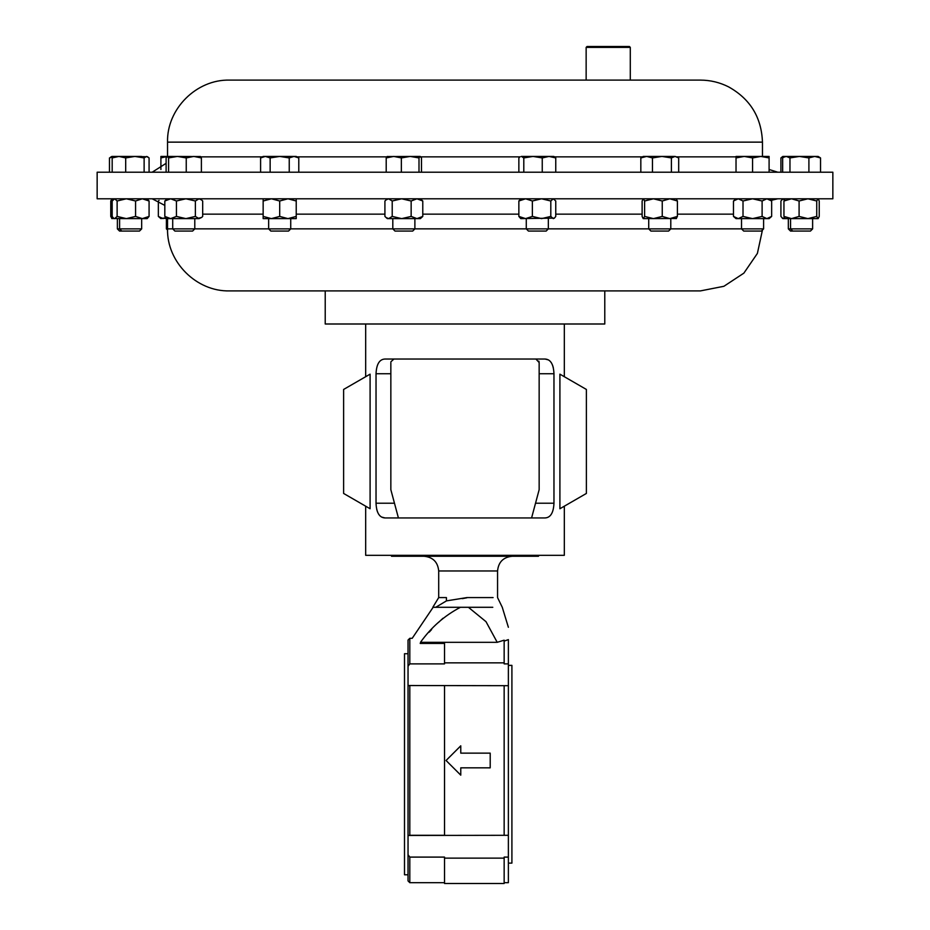 <?xml version="1.0" encoding="UTF-8"?>
<svg xmlns="http://www.w3.org/2000/svg" width="930" height="930" viewBox="0 0 930 930"><rect width="100%" height="100%" fill="white"/><g stroke="black" fill="none" stroke-linecap="round" stroke-linejoin="round"><path stroke-width="1.4" d="M290.73 228.885L268.654 228.885L270.851 231.07L288.533 231.07L290.73 228.885L290.73 218.62M832.85 172.213L97.15 172.213L97.15 198.788L832.85 198.788L832.85 172.213M167.54 156.438L167.54 142.139L762.461 142.139C761.519 117.366 750.231 98.952 728.585 86.874C719.727 82.398 710.346 80.143 700.418 80.108L229.582 80.108L586.144 80.108L586.144 47.383L630.296 47.383L630.296 80.108M408.038 764.251L408.038 874.781L404.504 874.781L404.504 653.72L408.038 653.72L408.038 685.526L508.373 685.689L508.373 835.303L408.038 835.454L408.038 854.728L409.805 857.1L444.528 857.1L444.528 858.134L504.153 858.134L504.153 857.1L508.373 857.1L508.373 835.303M325.221 290.904L604.779 290.904L604.779 324L325.221 324L325.221 290.904L229.582 290.904L700.418 290.904L723.9 286.289L743.872 273.141L757.392 253.413L762.449 230.036M559.907 508.745L559.907 374.162L586.388 389.449L586.388 493.446L559.907 508.745M384.997 517.94L545.003 517.94C550.525 517.708 553.513 512.802 553.966 503.223L553.966 373.744C553.536 364.188 550.548 359.282 545.003 359.026L384.997 359.026C379.475 359.259 376.487 364.165 376.034 373.744L376.034 503.223C376.464 512.767 379.452 517.673 384.997 517.94L381.486 517.022M365.676 506.199L365.676 555.315L564.324 555.315L564.324 506.199M545.003 359.026L548.526 359.945M550.083 361.154L551.42 362.851M552.501 365.037L553.292 367.617M508.373 863.121L511.907 863.121L511.907 665.369L508.373 665.369M391.507 555.315L391.507 556.256L538.493 556.256L538.493 555.315M446.063 760.496L460.769 775.132L460.769 767.843L490.203 767.831L490.203 753.137L460.769 753.137L460.769 745.813L446.063 760.496L460.769 775.167L446.063 760.496L460.769 745.848M504.153 662.858L504.153 640.177L504.153 641.13L508.373 639.619L508.373 663.881L504.153 663.881L504.153 662.858L444.528 662.858L444.528 663.881L409.805 663.881L444.528 663.881M444.528 662.858L444.528 643.432L422.336 643.432L420.476 642.316C431.171 627.332 444.482 615.66 460.42 607.29L433.45 607.29M493.098 597.583L466.895 597.583L446.447 600.885L446.423 597.583L438.948 597.583M462.257 598.641L466.825 597.816M408.038 835.454L408.038 640.073L409.805 638.306L409.805 663.881L408.038 666.252M504.153 835.314L504.153 685.677M460.769 767.831L490.203 767.843M408.038 685.526L409.805 685.689L409.805 835.303L444.528 835.303L444.528 685.677M141.662 228.885L139.477 231.07L119.563 231.07L117.378 228.885L141.662 228.885L141.662 218.62M812.622 228.885L810.437 231.07L790.523 231.07L788.338 228.885L812.622 228.885L812.622 218.62M548.34 228.885L546.154 231.07L528.461 231.07L526.275 228.885L548.34 228.885L548.34 218.62M194.789 228.885L192.591 231.07L174.91 231.07L172.713 228.885L194.789 228.885L194.789 218.62M670.797 228.885L668.6 231.07L650.919 231.07L648.721 228.885L670.797 228.885L670.797 218.62M414.885 228.885L412.688 231.07L395.006 231.07L392.809 228.885L414.885 228.885L414.885 218.62M167.551 230.036L166.4 228.885L167.54 228.885M166.4 228.885L166.4 218.62M741.524 228.885L763.6 228.885L761.403 231.07L743.721 231.07L741.524 228.885L741.524 218.62M763.6 228.885L763.6 218.62M695.105 290.904L604.779 290.904M586.144 47.383L587.028 46.5L629.412 46.5L630.296 47.383M263.155 198.788L263.155 218.62L287.963 218.62L296.228 216.423L296.228 200.996L287.963 198.788L279.697 200.996L279.697 216.423L287.963 218.62L296.228 218.62L296.228 216.423M263.155 216.423L271.421 218.62L279.697 216.423M263.155 200.996L271.421 198.788L279.697 200.996M296.228 198.788L296.228 200.996M752.568 218.62L769.098 218.62L771.656 216.423L766.89 218.62L762.112 216.423L752.568 218.62L738.246 218.62L743.012 216.423L752.568 218.62M736.025 198.788L733.468 200.996L733.468 216.423L736.025 218.62L738.246 218.62L735.804 218.015M733.468 216.423L738.246 218.62M733.468 200.996L738.246 198.788L743.012 200.996L752.568 198.788L762.112 200.996L762.112 216.423M762.112 200.996L766.89 198.788L771.656 200.996L771.656 216.423M738.246 198.788L735.804 199.404M743.012 200.996L743.012 216.423M172.713 228.861L167.54 228.861L167.54 218.62L160.669 218.015M158.344 200.996L159.053 200.415L158.344 200.996L158.344 216.423L160.902 218.62L166.144 217.701M158.344 216.423L163.11 218.62M111.728 218.504L126.352 218.62L135.571 216.423L142.325 218.62L147.173 218.62L149.079 216.423L142.325 218.62L126.352 218.62L117.122 216.423L114.657 218.62L113.507 218.12L112.181 216.423L112.181 200.996L114.657 198.788L117.122 200.996L117.122 216.423M112.019 218.62L110.763 216.423L112.867 217.434M112.019 198.788L110.763 200.996L110.763 216.423M110.763 200.996L112.867 199.985M782.827 198.788L780.921 200.996L780.921 216.423L782.827 218.62L818.133 218.62L819.237 216.423L819.237 200.996L818.133 198.788M785.187 218.62L783.944 216.423L791.523 218.62L799.091 216.423L807.914 218.62L816.738 216.423L817.982 218.62M785.187 198.788L783.944 200.996L791.523 198.788L799.091 200.996L807.914 198.788L816.738 200.996L816.738 216.423M816.738 200.996L817.982 198.788M783.944 200.996L783.944 216.423M799.091 200.996L799.091 216.423M387.31 198.788L384.915 200.996L384.915 216.423L387.31 218.62L416.966 218.62L422.778 216.423L420.383 218.62L416.966 218.62L411.153 216.423L401.69 218.62L392.216 216.423L388.566 218.62L390.728 218.62M385.938 217.446L388.566 218.62M385.938 199.962L388.566 198.788L392.216 200.996L392.216 216.423M392.216 200.996L401.69 198.788L411.153 200.996L411.153 216.423M411.153 200.996L416.966 198.788L422.778 200.996L422.778 216.423M420.383 198.788L422.778 200.996M643.223 198.788L642.119 200.996L642.119 216.423L643.223 218.62L676.447 218.504M643.362 218.62L644.606 216.423L653.43 218.62L662.253 216.423L669.833 218.62L677.4 216.423L676.157 218.62M643.362 198.788L644.606 200.996L653.43 198.788L662.253 200.996L662.253 216.423M662.253 200.996L669.833 198.788L677.4 200.996L677.4 216.423M677.4 200.996L676.157 198.788M644.606 200.996L644.606 216.423M167.214 198.788L164.819 200.996L164.819 216.423L167.214 218.62L185.907 218.62L195.381 216.423L199.032 218.62L201.647 217.446L196.869 218.62M199.032 218.62L185.907 218.62L176.444 216.423L170.632 218.62L164.819 216.423M200.287 198.788L202.682 200.996L202.682 216.423L201.647 217.446M164.819 200.996L170.632 198.788L176.444 200.996L176.444 216.423M176.444 200.996L185.907 198.788L195.381 200.996L195.381 216.423M201.647 199.962L199.032 198.788L195.381 200.996M520.765 198.788L518.859 200.996L518.859 216.423L520.765 218.62L554.431 218.12L555.756 216.423L555.756 200.996L553.28 198.788L550.804 200.996L550.804 216.423L553.28 218.62L554.431 218.12M518.859 216.423L525.613 218.62L532.367 216.423L541.586 218.62L550.804 216.423M518.859 200.996L525.613 198.788L532.367 200.996L532.367 216.423M532.367 200.996L541.586 198.788L550.804 200.996M782.246 218.12L784.595 218.085M782.246 199.287L784.595 199.334M117.122 200.996L126.352 198.788L135.571 200.996L135.571 216.423M149.079 216.423L149.079 200.996L142.325 198.788L135.571 200.996M149.079 200.996L147.173 198.788M444.528 882.675L409.805 882.675L408.038 880.908L408.038 854.728M420.476 642.316L497.213 642.316L504.153 640.177M420.186 643.432C409.619 636.666 409.619 636.666 420.186 643.432L422.336 643.432M504.153 858.134L504.153 883.5L444.528 883.5L444.528 858.134M508.373 857.1L508.373 882.675L504.153 882.675M492.795 607.29L460.42 607.29M442.994 618.252L438.46 622.461M431.625 629.505L429.207 632.156M508.373 639.619C508.373 624.216 508.373 624.216 508.373 639.619C508.373 624.216 508.373 624.216 508.373 639.619M497.213 642.316L486.006 621.67L468.406 607.29M508.373 685.689L508.373 663.881M490.203 753.161L460.769 753.137M379.917 515.813L378.58 514.104M377.499 511.93L376.708 509.338M370.094 508.745L370.094 374.162L343.612 389.449L343.612 493.446L370.094 508.745M393.913 359.05L390.949 361.712M531.588 517.94L539.156 489.68L539.156 362.561L535.936 359.038M538.83 361.084L539.051 361.712M390.844 362.561L390.844 489.68L398.412 517.94M298.786 172.213L298.786 157.926L294.019 156.438L289.242 157.926L289.242 172.213M270.142 172.213L270.142 157.926L279.697 156.438L289.242 157.926M260.598 172.213L260.598 157.926L265.364 156.438L270.142 157.926M298.786 157.926L296.228 156.438L263.155 156.438L260.598 157.926M769.098 157.926L769.098 156.438L760.833 156.438L769.098 157.926L769.098 172.213M752.568 157.926L760.833 156.438L744.291 156.438L752.568 157.926L752.568 172.213M736.025 157.926L744.291 156.438L736.025 156.438L736.025 172.213M160.902 169.504L160.902 157.926L167.354 156.438L168.597 157.926L177.421 156.438L186.244 157.926L193.824 156.438L201.392 157.926L200.148 156.438M166.11 172.213L166.11 157.926L167.354 156.438L160.902 156.438L160.902 157.926M109.473 172.213L109.473 157.926L113.948 156.519M126.248 156.438L111.867 156.438L110.507 157.228M141.534 156.438L134.908 156.438L144.127 157.926L146.603 156.438L149.079 157.926L149.079 172.213M782.653 172.213L782.653 157.926L783.688 157.228L786.315 156.438L789.965 157.926L799.428 156.438L808.902 157.926L814.715 156.438L820.527 157.926L818.133 156.438L782.827 156.438L780.921 157.926L784.42 156.81M820.527 172.213L820.527 157.926M808.902 172.213L808.902 157.926M789.965 172.213L789.965 157.926M421.488 172.213L421.488 157.926L420.244 156.438L419 157.926L419 172.213M401.353 172.213L401.353 157.926L410.176 156.438L419 157.926M386.206 172.213L386.206 157.926L393.774 156.438L401.353 157.926M387.45 156.438L386.206 157.926M420.244 156.438L387.159 156.531M678.691 172.213L678.691 157.926L675.04 156.438L661.916 156.438L671.39 157.926L675.04 156.438L677.656 157.228M671.39 172.213L671.39 157.926M652.453 157.926L661.916 156.438L646.641 156.438L652.453 157.926L652.453 172.213M640.828 157.926L646.641 156.438L643.223 156.438L640.828 157.926L640.828 172.213M201.392 172.213L201.392 157.926M186.244 172.213L186.244 157.926M168.597 172.213L168.597 157.926M200.438 156.531L167.354 156.438M555.756 157.926L553.85 156.438L549.002 156.438L555.756 157.926L555.756 172.213M542.248 157.926L549.002 156.438L533.029 156.438L542.248 157.926L542.248 172.213M523.799 157.926L533.029 156.438L521.335 156.438L523.799 157.926L523.799 172.213M518.859 172.213L518.859 157.926L520.184 156.775M780.921 172.213L780.921 157.926M803.648 156.438L799.428 156.438M144.127 172.213L144.127 157.926M125.69 157.926L134.908 156.438L118.935 156.438L125.69 157.926L125.69 172.213M112.181 157.926L118.935 156.438L114.088 156.438L112.181 157.926L112.181 172.213M147.754 156.775L134.908 156.438M736.025 156.856L677.017 156.856M642.514 156.856L554.547 156.856M520.056 156.856L420.883 156.856M386.81 156.856L296.949 156.856M262.434 156.856L200.787 156.856M446.447 600.885L435.74 607.29M508.373 627.273L502.27 607.29L497.562 597.583L497.562 570.974L438.704 570.974C437.832 562.034 432.927 557.128 423.987 556.256M202.682 214.156L263.155 214.156M296.228 214.156L384.915 214.156M422.778 214.156L518.859 214.156M555.756 214.156L642.119 214.156M677.4 214.156L733.468 214.156M194.789 228.861L268.654 228.861M290.73 228.861L392.809 228.861M414.885 228.861L526.275 228.861M548.34 228.861L648.721 228.861M670.797 228.861L741.524 228.861M409.805 882.675L409.805 857.1M376.034 503.223L394.471 503.223M376.034 373.744L390.844 373.744M535.529 503.223L553.966 503.223M539.156 373.744L553.966 373.744M762.461 142.139L762.461 156.438M166.11 163.331L152.183 172.213M564.324 324L564.324 376.708M432.822 607.29L438.704 597.583L438.704 570.974M788.338 228.885L788.338 218.62M792.744 231.07L790.558 228.885L790.558 218.62M770.97 200.403L777.817 198.788M167.54 228.861C166.691 262.004 196.428 291.753 229.582 290.904M164.819 205.414L152.183 198.788M769.098 198.788L771.656 200.996M117.378 228.885L117.378 218.62M392.809 228.885L392.809 218.62M648.721 228.885L648.721 218.62M172.713 228.885L172.713 218.62M526.275 228.885L526.275 218.62M553.85 198.788L554.431 199.287M121.784 231.07L119.598 228.885L119.598 218.62M114.088 218.62L113.507 218.12M114.088 198.788L113.507 199.287M433.136 607.29L412.211 638.306L409.805 638.306M497.562 570.974C498.434 562.034 503.339 557.128 512.267 556.256M365.676 324L365.676 376.708M785.048 156.438L783.688 157.228M769.098 169.504L777.817 172.213M167.54 142.139C166.691 108.996 196.428 79.248 229.582 80.108M268.654 228.885L268.654 218.62"/></g></svg>
